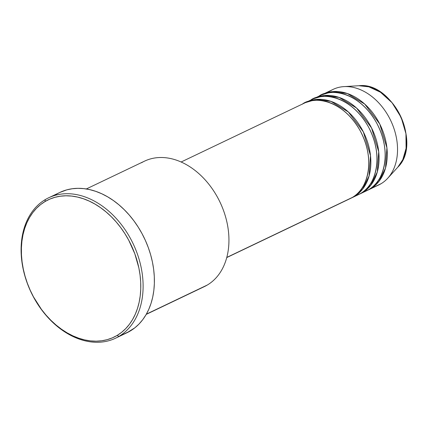 <?xml version="1.0" encoding="UTF-8"?>
<svg xmlns="http://www.w3.org/2000/svg" width="428" height="428" viewBox="0 0 428 428"><rect width="100%" height="100%" fill="white"/><g stroke="black" fill="none" stroke-linecap="round" stroke-linejoin="round"><path stroke-width="0.64" d="M343.946 86.617L358.883 85.728L368.866 86.836L380.471 92.223L392.059 102.731L401.191 117.475L405.947 133.713L406.081 148.35L402.823 159.585L397.805 167.193A47.069 34.203 -115.5 0 0 400.464 115.892A47.069 34.203 -115.5 0 0 358.883 85.728C392.631 81.411 422.366 143.653 397.805 167.193L387.725 178.257A52.949 38.472 64.5 0 1 381.075 183.708A52.949 38.472 -115.5 0 0 389.94 118.973A52.949 38.472 -115.5 0 0 333.177 89.356A52.949 38.472 -115.5 0 0 330.924 90.565A52.949 38.472 64.5 0 1 343.946 86.617A52.949 38.472 64.5 0 1 390.716 120.552A52.949 38.472 64.5 0 1 387.725 178.257M347.755 199.63L352.356 197.431A52.949 38.472 -115.5 0 0 361.216 132.696A52.949 38.472 -115.5 0 0 304.452 103.084L181.108 162.009M352.153 197.656A52.949 38.472 64.5 0 0 354.405 196.452L362.532 189.251L369.096 175.935L370.509 155.674L363.335 131.856L348.349 111.959L330.962 101.372L316.137 99.451L305.485 102.613A52.949 38.472 64.5 0 1 306.502 102.099A52.949 38.472 64.5 0 1 363.265 131.717A52.949 38.472 64.5 0 1 354.405 196.452L351.12 198.121A52.949 38.472 64.5 0 0 352.153 197.656L358.311 194.713A52.949 38.472 -115.5 0 0 360.563 193.51A52.949 38.472 -115.5 0 0 369.423 128.774A52.949 38.472 -115.5 0 0 312.659 99.162A52.949 38.472 -115.5 0 0 310.407 100.366L308.856 101.104L310.407 100.366C319.09 92.726 349.596 93.02 368.61 127.223C386.719 161.961 371.258 189.615 360.563 193.51L355.957 195.708M360.36 193.734A52.949 38.472 64.5 0 0 362.612 192.53L370.739 185.329L377.303 172.013L378.716 151.758L371.541 127.935L356.556 108.038L339.169 97.45L324.344 95.53L313.692 98.691A52.949 38.472 64.5 0 1 314.708 98.178A52.949 38.472 64.5 0 1 371.472 127.795A52.949 38.472 64.5 0 1 362.612 192.53L359.327 194.205A52.949 38.472 64.5 0 0 360.36 193.734L366.518 190.792A52.949 38.472 -115.5 0 0 368.765 189.588A52.949 38.472 -115.5 0 0 377.63 124.858A52.949 38.472 -115.5 0 0 320.866 95.241A52.949 38.472 -115.5 0 0 318.614 96.444L317.062 97.188L318.614 96.444C327.297 88.805 357.803 89.099 376.817 123.301C394.926 158.039 379.465 185.693 368.765 189.588L364.164 191.787M317.876 96.899L316.923 97.536M368.567 189.813A52.949 38.472 64.5 0 0 370.819 188.609L378.946 181.408L385.51 168.092L386.923 147.837L379.748 124.013L364.763 104.116L347.375 93.529L332.551 91.608L321.899 94.77A52.949 38.472 64.5 0 1 322.915 94.262A52.949 38.472 64.5 0 1 379.679 123.874A52.949 38.472 64.5 0 1 370.819 188.609L367.534 190.283A52.949 38.472 64.5 0 0 368.567 189.813L378.828 184.912A52.949 38.472 -115.5 0 0 381.075 183.708L370.819 188.609L381.075 183.708A52.949 38.472 64.5 0 1 376.474 185.907M141.513 162.758A69.497 50.493 64.5 0 1 217.906 198.009A69.497 50.493 64.5 0 1 207.339 285.011A69.497 50.493 -115.5 0 0 218.97 200.053A69.497 50.493 -115.5 0 0 144.466 161.179L86.312 188.962M115.63 338.168L126.913 332.775A77.768 56.507 -115.5 0 0 130.219 331.01L118.936 336.397A77.768 56.507 64.5 0 1 115.63 338.168A77.768 56.507 64.5 0 1 32.255 294.667A77.768 56.507 64.5 0 1 45.272 199.592L45.031 201.54A76.114 55.303 64.5 0 1 128.694 240.145A76.114 55.303 64.5 0 1 117.122 335.434L118.936 336.397A77.768 56.507 -115.5 0 0 130.754 239.038A77.768 56.507 -115.5 0 0 45.272 199.592A77.768 56.507 64.5 0 1 48.578 197.822A77.768 56.507 64.5 0 1 131.947 241.322A77.768 56.507 64.5 0 1 118.936 336.397L130.219 331.01A77.768 56.507 -115.5 0 0 143.23 235.93A77.768 56.507 -115.5 0 0 59.861 192.434A77.768 56.507 -115.5 0 0 56.555 194.2L52.029 196.361L56.555 194.2M226.803 257.415L352.356 197.431L226.803 257.415M146.36 314.147L207.339 285.011L146.36 314.147M330.924 90.565L325.269 93.267L330.924 90.565M45.031 201.54L40.537 204.638L36.434 208.35L32.758 212.646L29.548 217.478L26.841 222.801L24.647 228.563L23.005 234.715L21.919 241.183L21.4 247.919L21.459 254.853L22.09 261.92L23.289 269.046L25.049 276.172L27.344 283.218L30.158 290.125L33.459 296.823L41.409 309.342L45.973 315.04L50.879 320.288L56.073 325.039L61.514 329.244L67.137 332.866L72.894 335.862L78.736 338.216L84.594 339.896L90.42 340.886L96.156 341.18L101.752 340.779L107.144 339.677L112.286 337.89L117.122 335.434L121.616 332.331L125.72 328.618L129.395 324.322L132.6 319.491L135.312 314.168L137.5 308.406L139.148 302.259L140.234 295.785L140.753 289.05L140.694 282.116L140.063 275.049L138.865 267.923L134.809 253.751L128.694 240.145L124.928 233.72L120.744 227.626L116.175 221.934L111.275 216.68L106.074 211.935L100.639 207.73L95.016 204.108L89.254 201.107L83.417 198.758L77.559 197.078L71.733 196.083L65.992 195.789L60.402 196.195L55.009 197.297L49.867 199.084L45.031 201.54L45.272 199.592A77.768 56.507 -115.5 0 0 33.448 296.952A77.768 56.507 -115.5 0 0 118.936 336.397L117.122 335.434A76.114 55.303 64.5 0 1 33.459 296.823A76.114 55.303 64.5 0 1 45.031 201.54M59.808 192.461L66.752 189.866L72.262 188.743L77.976 188.325L83.84 188.63L89.789 189.641L95.781 191.359L101.746 193.761L107.626 196.827L113.377 200.523L118.931 204.819L124.238 209.677L129.251 215.038L133.916 220.859L138.191 227.081L142.037 233.651L145.413 240.493L148.286 247.55L150.635 254.751L152.427 262.027L153.657 269.314L154.299 276.531L154.358 283.614L153.834 290.5L152.721 297.112L151.041 303.393L148.805 309.278L146.034 314.719L142.754 319.657L139.004 324.044L134.809 327.843L126.859 332.802M146.232 314.377L204.386 286.594A69.497 50.493 -115.5 0 0 207.339 285.011A69.497 50.493 64.5 0 1 201.299 287.894M226.765 257.565L350.104 198.635A52.949 38.472 -115.5 0 0 352.356 197.431C363.051 193.536 378.513 165.882 360.403 131.145C341.389 96.942 310.883 96.648 302.2 104.288M358.017 193.012L358.621 192.728M317.624 99.339L316.485 100.291M359.836 191.027L361.291 190.738M306.502 102.099L312.659 99.162M48.578 197.822L59.861 192.434M322.915 94.262L333.177 89.356M314.708 98.178L320.866 95.241"/></g></svg>
